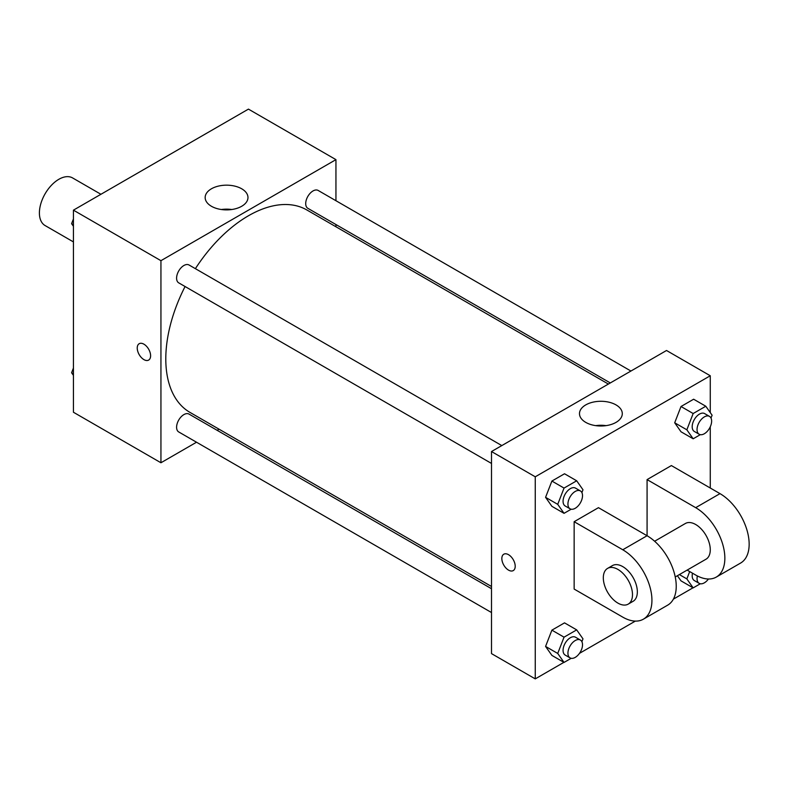 <?xml version="1.0" encoding="UTF-8"?>
<svg xmlns="http://www.w3.org/2000/svg" width="788" height="788" viewBox="0 0 788 788"><rect width="100%" height="100%" fill="white"/><g stroke="black" fill="none" stroke-linecap="round" stroke-linejoin="round"><path stroke-width="1.18" d="M100.933 194.281L72.594 177.93A27.501 15.878 120 0 0 51.407 185.298A27.501 15.878 120 0 0 39.4 212.967A27.501 15.878 120 0 0 45.093 225.555L73.432 241.916M196.517 442.226L160.939 462.763L73.432 412.242L73.432 210.16L248.437 109.118L335.944 159.639L335.944 200.723M219.064 429.204L217.143 430.317M185.072 286.527A116.88 67.482 120 0 0 165.795 358.914A116.88 67.482 120 0 0 190.007 412.419L491.505 586.489M608.385 384.061L306.877 209.982A116.88 67.482 120 0 0 195.385 268.659M335.944 224.541L335.944 226.767M160.939 462.763L160.939 260.68L335.944 159.639M630.942 371.04L318.155 190.45A10.313 5.949 120 0 0 310.206 193.218A10.313 5.949 120 0 0 305.705 203.59A10.313 5.949 120 0 0 307.842 208.318L610.316 382.948M491.505 588.725L189.031 414.094A10.313 5.949 120 0 0 181.092 416.852A10.313 5.949 120 0 0 176.591 427.234A10.313 5.949 120 0 0 178.728 431.952L491.505 612.542M491.505 463.442L178.728 282.862A10.313 5.949 -60 0 1 178.728 270.954A10.313 5.949 -60 0 1 189.031 264.995L501.818 445.584M160.939 260.68L73.432 210.16M211.43 206.269A21.404 12.362 180 0 1 205.156 197.532A21.404 12.362 180 0 1 226.56 185.17A21.404 12.362 180 0 1 247.974 197.532A21.404 12.362 180 0 1 234.755 208.948A21.404 12.362 180 0 1 211.43 206.269M150.607 355.762A9.456 5.457 60 0 1 148.646 360.086A9.456 5.457 60 0 1 139.19 354.63A9.456 5.457 60 0 1 139.19 343.716A9.456 5.457 60 0 1 146.479 346.247A9.456 5.457 60 0 1 150.607 355.762M148.646 360.086A9.456 5.457 60 0 1 139.2 354.63A9.456 5.457 60 0 1 139.19 343.716M221.379 209.519A21.404 12.362 180 0 1 231.751 209.519M563.903 662.344L535.259 678.882L491.505 653.616L491.505 451.534L666.52 350.493L710.274 375.758L710.274 412.607M73.432 226.294L71.59 223.684L73.432 218.946M77.825 207.628L90.679 200.201M73.432 224.747L71.59 223.684M206.939 133.083L219.803 125.656M73.432 375.393L71.59 372.773L73.432 368.035M73.432 373.837L71.59 372.773M571.192 509.215L564.041 513.333L557.727 504.35L564.041 488.077L576.678 480.788L582.992 489.772L581.889 492.608M580.382 490.934L575.516 488.127A10.313 5.949 120 0 0 567.567 490.894A10.313 5.949 120 0 0 563.065 501.266A10.313 5.949 120 0 0 565.203 505.995L570.069 508.802A10.313 5.949 120 0 0 580.382 502.842A10.313 5.949 120 0 0 580.382 490.934A10.313 5.949 120 0 0 572.433 493.702A10.313 5.949 120 0 0 567.931 504.074A10.313 5.949 120 0 0 570.069 508.802M564.041 513.333L551.895 506.32L545.572 497.336L551.895 481.064L564.523 473.765L576.678 480.788M557.727 504.35L545.572 497.336L551.895 481.064L564.523 473.765M564.041 488.077L551.895 481.064M700.305 434.661L693.164 438.788L686.85 429.805L693.164 413.533L705.792 406.234L712.106 415.227L711.003 418.064M709.495 416.389L704.63 413.582A10.313 5.949 120 0 0 696.69 416.35A10.313 5.949 120 0 0 692.189 426.722A10.313 5.949 120 0 0 694.317 431.45L699.183 434.257A10.313 5.949 120 0 0 709.495 428.298A10.313 5.949 120 0 0 709.495 416.389A10.313 5.949 120 0 0 701.547 419.157A10.313 5.949 120 0 0 697.045 429.529A10.313 5.949 120 0 0 699.183 434.257M693.164 438.788L681.009 431.775L674.695 422.792L681.009 406.51L693.637 399.221L705.792 406.234M686.85 429.805L674.695 422.792L681.009 406.51L693.637 399.221M693.164 413.533L681.009 406.51M571.192 658.305L564.041 662.432L557.727 653.449L564.041 637.167L576.678 629.878L582.992 638.861L581.889 641.698M580.382 640.033L575.516 637.226A10.313 5.949 120 0 0 567.567 639.984A10.313 5.949 120 0 0 563.065 650.366A10.313 5.949 120 0 0 565.203 655.084L570.069 657.891A10.313 5.949 120 0 0 580.382 651.942A10.313 5.949 120 0 0 580.382 640.033A10.313 5.949 120 0 0 572.433 642.791A10.313 5.949 120 0 0 567.931 653.173A10.313 5.949 120 0 0 570.069 657.891M564.041 662.432L551.895 655.409L545.572 646.426L551.895 630.154L564.523 622.865L576.678 629.878M557.727 653.449L545.572 646.426L551.895 630.154L564.523 622.865M564.041 637.167L551.895 630.154M700.305 583.76L693.164 587.887L686.85 578.904L689.687 571.576M692.494 573.191A10.313 5.949 120 0 0 692.189 575.821A10.313 5.949 120 0 0 694.317 580.539L699.183 583.347A10.313 5.949 120 0 0 708.442 579.003M693.164 587.887L681.009 580.864L677.394 575.723L681.009 580.864M686.85 578.904L679.374 574.58M697.37 575.949A10.313 5.949 120 0 0 697.045 578.628A10.313 5.949 120 0 0 699.183 583.347M508.526 570.118A9.456 5.457 -120 0 0 513.254 570.591A9.456 5.457 60 0 1 508.526 570.118A9.456 5.457 60 0 1 502.35 561.785A9.456 5.457 60 0 1 503.798 554.21A9.456 5.457 -120 0 0 502.35 561.785A9.456 5.457 -120 0 0 508.526 570.118M503.798 554.21A9.456 5.457 60 0 1 513.254 559.677A9.456 5.457 60 0 1 513.254 570.591M535.259 678.882L535.259 476.799L491.505 451.534L666.52 350.493M491.505 653.616L491.505 451.534M616.029 404.904A21.404 12.362 180 0 1 622.293 413.641A21.404 12.362 180 0 1 600.889 426.003A21.404 12.362 180 0 1 579.485 413.641A21.404 12.362 180 0 1 592.694 402.225A21.404 12.362 180 0 1 616.029 404.904M535.259 476.799L710.274 375.758M606.08 425.638A21.404 12.362 0 0 0 595.698 425.638M710.274 426.8L710.274 488.028M693.016 587.799L673.395 599.126M635.335 621.102L579.466 653.36M681.009 431.775L674.695 422.792M551.895 506.32L545.572 497.336M551.895 655.409L545.572 646.426M574.147 521.705L622.766 549.768A41.252 23.817 60 0 1 649.716 586.124A41.252 23.817 60 0 1 643.392 619.171A41.252 23.817 60 0 1 622.766 617.132L574.147 589.069L574.147 521.705L598.456 507.669L647.076 535.741L647.076 479.606L671.376 465.57L719.996 493.633A41.252 23.817 60 0 1 746.935 529.989A41.252 23.817 60 0 1 740.621 563.046L716.312 577.072A41.252 23.817 60 0 1 695.686 575.033L687.146 570.098M643.392 619.171L667.692 605.145A41.252 23.817 -120 0 0 674.016 572.088A41.252 23.817 -120 0 0 647.076 535.741L622.766 549.768M654.621 541.248L685.373 523.488A20.626 11.909 60 0 1 701.271 529.014A20.626 11.909 60 0 1 710.274 549.768A20.626 11.909 60 0 1 705.999 559.214L675.247 576.964M719.996 493.633L695.686 507.669L647.076 479.606M695.686 507.669A41.252 23.817 60 0 1 722.635 544.025A41.252 23.817 60 0 1 716.312 577.072M607.587 568.394L612.453 565.587A20.626 11.909 60 0 1 628.341 571.113A20.626 11.909 60 0 1 637.344 591.867A20.626 11.909 60 0 1 633.079 601.313L628.213 604.12A20.626 11.909 60 0 1 607.587 592.212A20.626 11.909 60 0 1 607.587 568.394A20.626 11.909 60 0 1 623.485 573.92A20.626 11.909 60 0 1 632.488 594.674A20.626 11.909 60 0 1 628.213 604.12"/></g></svg>

